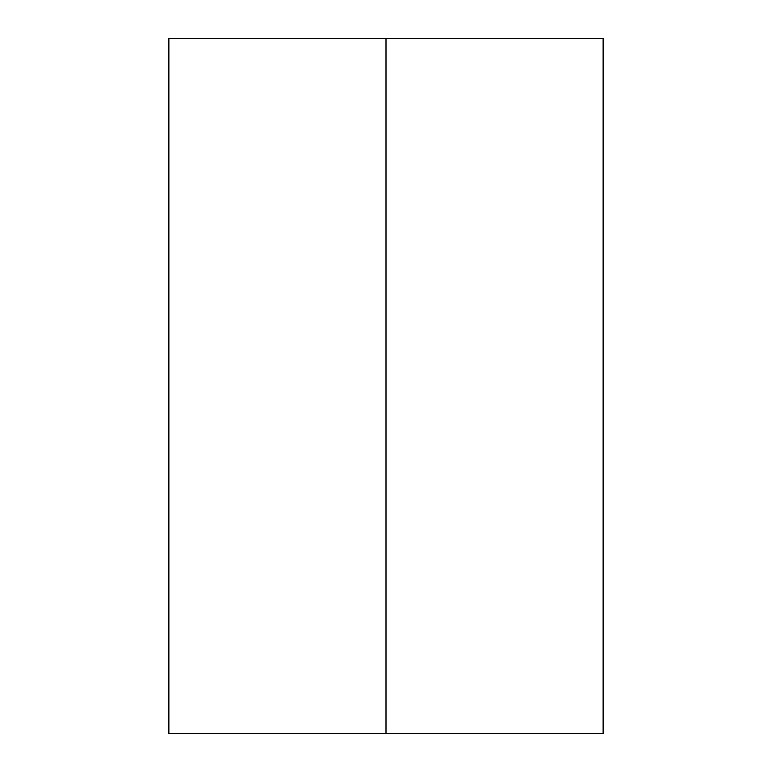 <?xml version="1.0" encoding="UTF-8"?>
<svg xmlns="http://www.w3.org/2000/svg" width="772" height="772" viewBox="0 0 772 772"><rect width="100%" height="100%" fill="white"/><g stroke="black" fill="none" stroke-linecap="round" stroke-linejoin="round"><path stroke-width="1.16" d="M603.125 733.4L168.875 733.4L603.125 733.4L603.125 38.6L386 38.6L386 733.4L386 38.6L168.875 38.6L603.125 38.6M168.875 733.4L168.875 38.6"/></g></svg>
